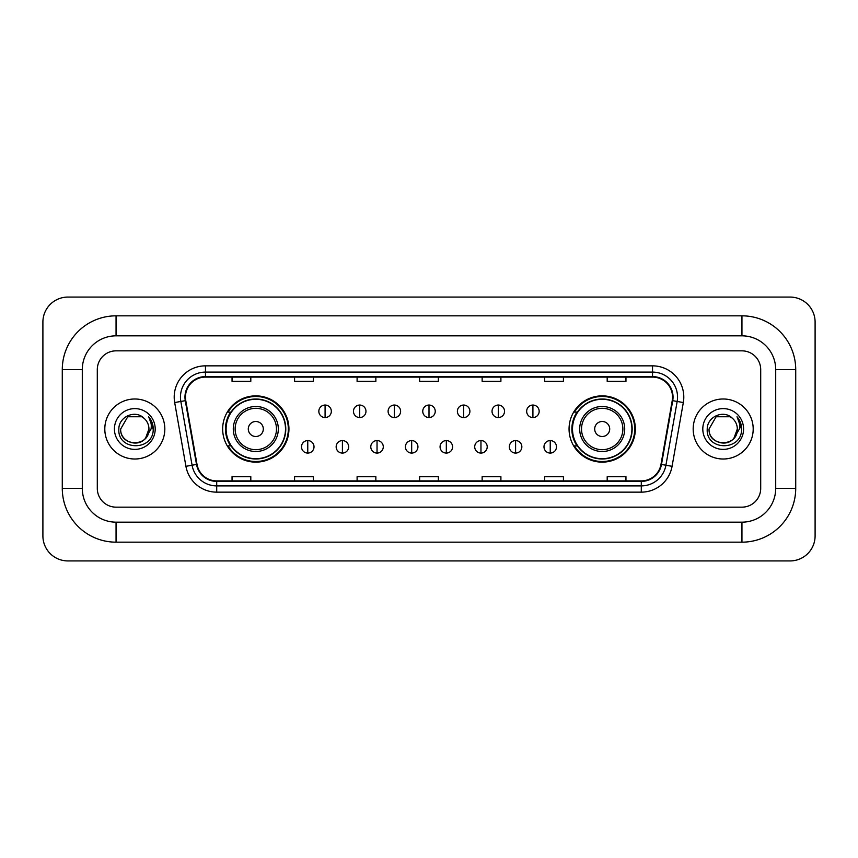 <?xml version="1.0" encoding="UTF-8"?>
<svg xmlns="http://www.w3.org/2000/svg" width="858" height="858" viewBox="0 0 858 858"><rect width="100%" height="100%" fill="white"/><g stroke="black" fill="none" stroke-linecap="round" stroke-linejoin="round"><path stroke-width="1.29" d="M569.058 429A33.14 33.14 0 0 0 602.198 462.14A33.14 33.14 0 0 0 635.338 429A33.14 33.14 0 0 0 602.198 395.86A33.14 33.14 0 0 0 569.058 429M222.662 429A33.14 33.14 0 0 0 255.802 462.14A33.14 33.14 0 0 0 288.942 429A33.14 33.14 0 0 0 255.802 395.86A33.14 33.14 0 0 0 222.662 429M230.609 445.881A30.33 30.33 0 0 1 230.609 412.119M577.005 445.881A30.33 30.33 0 0 1 577.005 412.119M104.805 429A30.009 30.009 0 0 0 134.813 459.009A30.009 30.009 0 0 0 164.822 429A30.009 30.009 0 0 0 134.813 398.991A30.009 30.009 0 0 0 104.805 429A30.009 30.009 0 0 0 134.813 459.009A30.009 30.009 0 0 0 164.822 429A30.009 30.009 0 0 0 134.813 398.991A30.009 30.009 0 0 0 104.805 429M693.178 429A30.009 30.009 0 0 0 723.187 459.009A30.009 30.009 0 0 0 753.195 429A30.009 30.009 0 0 0 723.187 398.991A30.009 30.009 0 0 0 693.178 429A30.009 30.009 0 0 0 723.187 459.009A30.009 30.009 0 0 0 753.195 429A30.009 30.009 0 0 0 723.187 398.991A30.009 30.009 0 0 0 693.178 429M185.457 397.115A20.013 20.013 0 0 1 205.47 377.102L652.53 377.102A20.013 20.013 0 0 1 672.232 400.589L660.992 464.36A20.013 20.013 0 0 1 641.291 480.898L216.709 480.898A20.013 20.013 0 0 1 197.008 464.36L185.768 400.589A20.013 20.013 0 0 1 185.457 397.115M184.963 397.115A20.506 20.506 0 0 0 185.274 400.675L196.514 464.446A20.506 20.506 0 0 0 216.709 481.402L641.291 481.402A20.506 20.506 0 0 0 661.486 464.446L672.726 400.675A20.506 20.506 0 0 0 652.53 376.598L205.47 376.598A20.506 20.506 0 0 0 184.963 397.115M174.678 402.541A31.263 31.263 0 0 1 205.47 365.851L652.53 365.851A31.263 31.263 0 0 1 683.322 402.541L672.071 466.312A31.263 31.263 0 0 1 641.291 492.149L216.709 492.149A31.263 31.263 0 0 1 185.929 466.312L174.678 402.541L180.834 401.458A25.011 25.011 0 0 1 205.47 372.104L652.53 372.104A25.011 25.011 0 0 1 677.166 401.458L665.915 465.229A25.011 25.011 0 0 1 641.291 485.896L216.709 485.896A25.011 25.011 0 0 1 192.085 465.229L180.834 401.458A25.011 25.011 0 0 1 180.459 397.115M760.703 369.605A18.758 18.758 0 0 0 741.945 350.847L116.055 350.847A18.758 18.758 0 0 0 97.297 369.605L97.297 488.395A18.758 18.758 0 0 0 116.055 507.153L741.945 507.153A18.758 18.758 0 0 0 760.703 488.395L760.703 369.605A18.758 18.758 0 0 0 741.945 350.847L116.055 350.847A18.758 18.758 0 0 0 97.297 369.605L97.297 488.395A18.758 18.758 0 0 0 116.055 507.153L741.945 507.153A18.758 18.758 0 0 0 760.703 488.395L760.703 369.605M661.486 464.446L665.915 465.229L677.166 401.458L683.322 402.541M419.626 377.102L419.626 381.338L438.374 381.338L438.374 377.102M357.1 377.102L357.1 381.338L375.858 381.338L375.858 377.102M294.573 377.102L294.573 381.338L313.331 381.338L313.331 377.102M232.046 377.102L232.046 381.338L250.804 381.338L250.804 377.102M482.142 377.102L482.142 381.338L500.9 381.338L500.9 377.102M544.669 377.102L544.669 381.338L563.427 381.338L563.427 377.102M607.196 377.102L607.196 381.338L625.954 381.338L625.954 377.102M438.374 480.898L438.374 476.662L419.626 476.662L419.626 480.898M375.858 480.898L375.858 476.662L357.1 476.662L357.1 480.898M313.331 480.898L313.331 476.662L294.573 476.662L294.573 480.898M250.804 480.898L250.804 476.662L232.046 476.662L232.046 480.898M500.9 480.898L500.9 476.662L482.142 476.662L482.142 480.898M563.427 480.898L563.427 476.662L544.669 476.662L544.669 480.898M625.954 480.898L625.954 476.662L607.196 476.662L607.196 480.898M116.055 315.83L116.055 335.832L741.945 335.832L741.945 315.83A53.775 53.775 0 0 1 795.72 369.605A53.775 53.775 0 0 0 741.945 315.83L116.055 315.83A53.775 53.775 0 0 0 62.28 369.605L62.28 488.395A53.775 53.775 0 0 0 116.055 542.17L741.945 542.17A53.775 53.775 0 0 0 795.72 488.395L795.72 369.605L775.707 369.605A33.762 33.762 0 0 0 741.945 335.832L116.055 335.832A33.762 33.762 0 0 0 82.293 369.605L82.293 488.395A33.762 33.762 0 0 0 116.055 522.168L741.945 522.168A33.762 33.762 0 0 0 775.707 488.395L775.707 369.605L775.707 488.395L795.72 488.395M815.1 322.082A25.011 25.011 0 0 0 790.089 297.072L67.911 297.072A25.011 25.011 0 0 0 42.9 322.082L42.9 535.918A25.011 25.011 0 0 0 67.911 560.928L790.089 560.928A25.011 25.011 0 0 0 815.1 535.918L815.1 322.082M144.069 418.329A14.136 14.136 0 0 1 148.949 429C149.807 447.233 119.82 447.233 120.678 429L127.745 416.763L141.881 416.763L144.069 418.329C135.403 409.234 118.704 416.72 118.854 429C117.267 450.815 152.638 451.383 153.217 430.062L153.239 429C153.185 424.367 151.651 420.291 148.616 416.784C150.922 420.57 151.737 424.646 151.051 429L145.646 438.073A14.136 14.136 0 0 0 148.949 429L145.603 438.127M145.646 438.073C138.138 448.219 119.948 441.731 120.678 429M114.425 429A20.388 20.388 0 0 0 134.813 449.388A20.388 20.388 0 0 0 155.201 429A20.388 20.388 0 0 0 134.813 408.612A20.388 20.388 0 0 0 114.425 429M148.756 416.945L153.239 429.536M263.309 429A7.508 7.508 0 0 0 255.802 421.493A7.508 7.508 0 0 0 248.294 429A7.508 7.508 0 0 0 255.802 436.507A7.508 7.508 0 0 0 263.309 429M278.314 429A22.512 22.512 0 0 0 255.802 406.488A22.512 22.512 0 0 0 233.29 429A22.512 22.512 0 0 0 255.802 451.512A22.512 22.512 0 0 0 278.314 429A22.512 22.512 0 0 1 255.802 451.512A22.512 22.512 0 0 1 233.29 429M285.5 429A29.698 29.698 0 0 0 255.802 399.302A29.698 29.698 0 0 0 226.104 429A29.698 29.698 0 0 0 255.802 458.698A29.698 29.698 0 0 0 285.5 429M288.32 429A32.518 32.518 0 0 1 228.013 445.881L231.027 445.881A29.976 29.976 0 0 0 275.632 451.48A29.976 29.976 0 0 0 275.632 406.52A29.976 29.976 0 0 0 231.027 412.119L228.013 412.119A32.518 32.518 0 0 1 288.32 429M609.706 429A7.508 7.508 0 0 0 602.198 421.493A7.508 7.508 0 0 0 594.691 429A7.508 7.508 0 0 0 602.198 436.507A7.508 7.508 0 0 0 609.706 429M624.71 429A22.512 22.512 0 0 0 602.198 406.488A22.512 22.512 0 0 0 579.686 429A22.512 22.512 0 0 0 602.198 451.512A22.512 22.512 0 0 0 624.71 429A22.512 22.512 0 0 1 602.198 451.512A22.512 22.512 0 0 1 579.686 429M631.896 429A29.698 29.698 0 0 0 602.198 399.302A29.698 29.698 0 0 0 572.5 429A29.698 29.698 0 0 0 602.198 458.698A29.698 29.698 0 0 0 631.896 429M634.716 429A32.518 32.518 0 0 1 574.41 445.881L577.423 445.881A29.976 29.976 0 0 0 622.029 451.48A29.976 29.976 0 0 0 622.029 406.52A29.976 29.976 0 0 0 577.423 412.119L574.41 412.119A32.518 32.518 0 0 1 634.716 429M325.085 405.051A6.253 6.253 0 0 0 318.833 411.304A6.253 6.253 0 0 0 325.085 417.556A6.253 6.253 0 0 0 331.338 411.304A6.253 6.253 0 0 0 325.085 405.051L325.085 417.556A6.253 6.253 0 0 0 331.338 411.304A6.253 6.253 0 0 0 325.085 405.051M359.716 405.051A6.253 6.253 0 0 0 353.464 411.304A6.253 6.253 0 0 0 359.716 417.556A6.253 6.253 0 0 0 365.969 411.304A6.253 6.253 0 0 0 359.716 405.051L359.716 417.556A6.253 6.253 0 0 0 365.969 411.304A6.253 6.253 0 0 0 359.716 405.051M394.358 405.051A6.253 6.253 0 0 0 388.106 411.304A6.253 6.253 0 0 0 394.358 417.556A6.253 6.253 0 0 0 400.611 411.304A6.253 6.253 0 0 0 394.358 405.051L394.358 417.556A6.253 6.253 0 0 0 400.611 411.304A6.253 6.253 0 0 0 394.358 405.051M429 405.051A6.253 6.253 0 0 0 422.747 411.304A6.253 6.253 0 0 0 429 417.556A6.253 6.253 0 0 0 435.253 411.304A6.253 6.253 0 0 0 429 405.051L429 417.556A6.253 6.253 0 0 0 435.253 411.304A6.253 6.253 0 0 0 429 405.051M463.642 405.051A6.253 6.253 0 0 0 457.389 411.304A6.253 6.253 0 0 0 463.642 417.556A6.253 6.253 0 0 0 469.894 411.304A6.253 6.253 0 0 0 463.642 405.051L463.642 417.556A6.253 6.253 0 0 0 469.894 411.304A6.253 6.253 0 0 0 463.642 405.051M498.284 405.051A6.253 6.253 0 0 0 492.031 411.304A6.253 6.253 0 0 0 498.284 417.556A6.253 6.253 0 0 0 504.536 411.304A6.253 6.253 0 0 0 498.284 405.051L498.284 417.556A6.253 6.253 0 0 0 504.536 411.304A6.253 6.253 0 0 0 498.284 405.051M532.915 405.051A6.253 6.253 0 0 0 526.662 411.304A6.253 6.253 0 0 0 532.915 417.556A6.253 6.253 0 0 0 539.167 411.304A6.253 6.253 0 0 0 532.915 405.051L532.915 417.556A6.253 6.253 0 0 0 539.167 411.304A6.253 6.253 0 0 0 532.915 405.051M307.765 440.572A6.253 6.253 0 0 0 301.512 446.825A6.253 6.253 0 0 0 307.765 453.078A6.253 6.253 0 0 0 314.017 446.825A6.253 6.253 0 0 0 307.765 440.572L307.765 453.078A6.253 6.253 0 0 0 314.017 446.825A6.253 6.253 0 0 0 307.765 440.572M342.406 440.572A6.253 6.253 0 0 0 336.154 446.825A6.253 6.253 0 0 0 342.406 453.078A6.253 6.253 0 0 0 348.659 446.825A6.253 6.253 0 0 0 342.406 440.572L342.406 453.078A6.253 6.253 0 0 0 348.659 446.825A6.253 6.253 0 0 0 342.406 440.572M377.037 440.572A6.253 6.253 0 0 0 370.785 446.825A6.253 6.253 0 0 0 377.037 453.078A6.253 6.253 0 0 0 383.29 446.825A6.253 6.253 0 0 0 377.037 440.572L377.037 453.078A6.253 6.253 0 0 0 383.29 446.825A6.253 6.253 0 0 0 377.037 440.572M411.679 440.572A6.253 6.253 0 0 0 405.426 446.825A6.253 6.253 0 0 0 411.679 453.078A6.253 6.253 0 0 0 417.932 446.825A6.253 6.253 0 0 0 411.679 440.572L411.679 453.078A6.253 6.253 0 0 0 417.932 446.825A6.253 6.253 0 0 0 411.679 440.572M446.321 440.572A6.253 6.253 0 0 0 440.068 446.825A6.253 6.253 0 0 0 446.321 453.078A6.253 6.253 0 0 0 452.574 446.825A6.253 6.253 0 0 0 446.321 440.572L446.321 453.078A6.253 6.253 0 0 0 452.574 446.825A6.253 6.253 0 0 0 446.321 440.572M480.963 440.572A6.253 6.253 0 0 0 474.71 446.825A6.253 6.253 0 0 0 480.963 453.078A6.253 6.253 0 0 0 487.215 446.825A6.253 6.253 0 0 0 480.963 440.572L480.963 453.078A6.253 6.253 0 0 0 487.215 446.825A6.253 6.253 0 0 0 480.963 440.572M515.594 440.572A6.253 6.253 0 0 0 509.341 446.825A6.253 6.253 0 0 0 515.594 453.078A6.253 6.253 0 0 0 521.846 446.825A6.253 6.253 0 0 0 515.594 440.572L515.594 453.078A6.253 6.253 0 0 0 521.846 446.825A6.253 6.253 0 0 0 515.594 440.572M550.235 440.572A6.253 6.253 0 0 0 543.983 446.825A6.253 6.253 0 0 0 550.235 453.078A6.253 6.253 0 0 0 556.488 446.825A6.253 6.253 0 0 0 550.235 440.572L550.235 453.078A6.253 6.253 0 0 0 556.488 446.825A6.253 6.253 0 0 0 550.235 440.572M732.442 418.329A14.136 14.136 0 0 1 737.322 429C738.18 447.233 708.193 447.233 709.051 429L716.119 416.763L730.255 416.763L732.442 418.329C723.766 409.234 707.078 416.72 707.228 429C705.641 450.815 741.012 451.383 741.58 430.062L741.612 429C741.559 424.367 740.025 420.291 736.99 416.784C739.296 420.57 740.111 424.646 739.424 429L734.019 438.073A14.136 14.136 0 0 0 737.322 429L733.976 438.127M734.019 438.073C726.511 448.219 708.322 441.731 709.051 429M702.799 429A20.388 20.388 0 0 0 723.187 449.388A20.388 20.388 0 0 0 743.575 429A20.388 20.388 0 0 0 723.187 408.612A20.388 20.388 0 0 0 702.799 429M737.129 416.945L741.612 429.536M652.53 365.851L652.53 376.598M180.834 401.458L185.274 400.675M216.709 492.149L216.709 481.402M641.291 481.402L641.291 492.149M185.929 466.312L196.514 464.446M672.726 400.675L677.166 401.458M205.47 365.851L205.47 376.598M665.915 465.229L672.071 466.312M741.945 542.17L741.945 522.168L116.055 522.168L116.055 542.17M62.28 488.395L82.293 488.395L82.293 369.605L62.28 369.605M276.48 429A20.678 20.678 0 0 0 255.802 408.322A20.678 20.678 0 0 0 235.124 429A20.678 20.678 0 0 0 255.802 449.678A20.678 20.678 0 0 0 276.48 429M622.876 429A20.678 20.678 0 0 0 602.198 408.322A20.678 20.678 0 0 0 581.52 429A20.678 20.678 0 0 0 602.198 449.678A20.678 20.678 0 0 0 622.876 429"/></g></svg>
